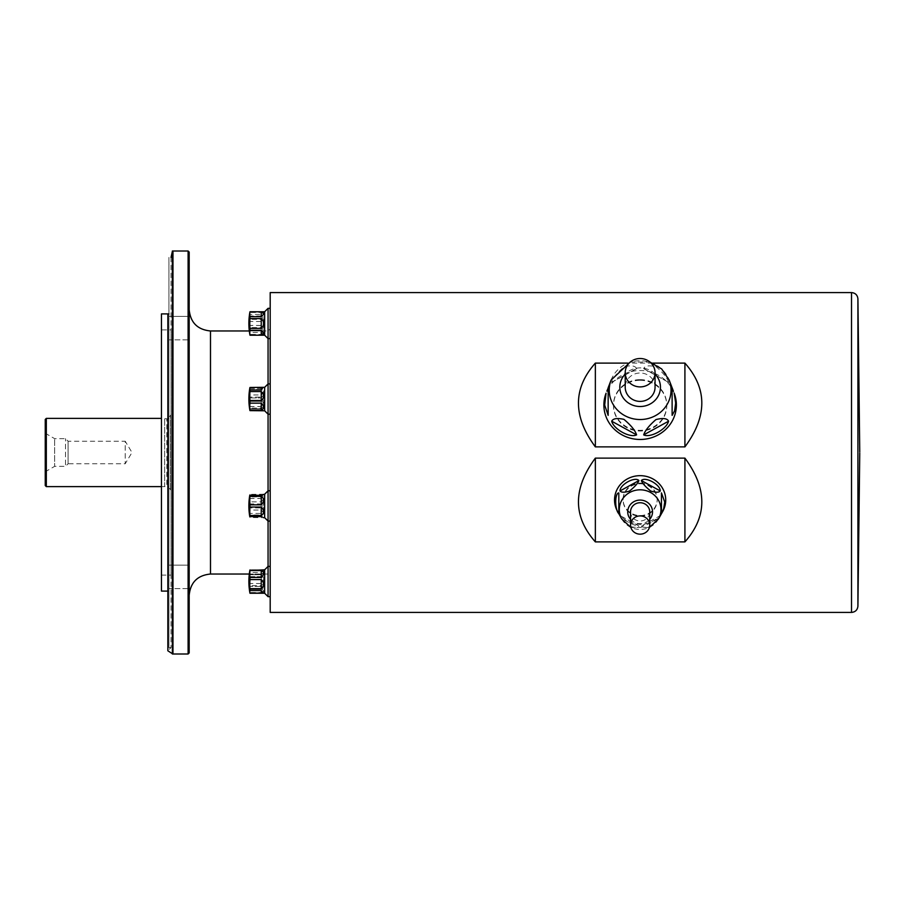 <?xml version="1.0" encoding="UTF-8"?>
<svg xmlns="http://www.w3.org/2000/svg" width="905" height="905" viewBox="0 0 905 905"><rect width="100%" height="100%" fill="white"/><g stroke="black" fill="none" stroke-linecap="round" stroke-linejoin="round"><path stroke-width="0.68" stroke-dasharray="4.53 3.39" d="M263.117 410.78L261.24 408.087L249.961 408.087L249.961 406.537L261.24 406.537C264.498 403.721 264.498 400.576 261.24 397.091L249.961 397.091L249.961 394.976L261.24 394.976C264.498 391.752 264.498 389.444 261.24 388.064L249.961 388.064L249.961 387.487M249.961 408.087A63.067 16.324 0 0 0 249.837 410.089M249.961 388.064A63.067 44.594 180 0 0 249.961 394.976M249.961 397.091A63.067 60.918 0 0 0 249.78 403.166A63.067 60.918 0 0 0 249.961 406.537M263.525 410.78L264.656 410.78L264.656 387.329L264.656 410.78L264.656 387.329L268.061 383.912L268.061 414.196L268.061 383.912L270.199 383.912L270.199 414.196L270.199 383.912M249.961 335.201L261.24 335.144L261.24 330.257L249.961 330.257L249.961 328.357L261.24 328.357C264.498 325.099 264.498 321.841 261.24 318.583L249.961 318.583L249.961 316.682L261.24 316.682L263.4 314.352M261.24 316.682L261.24 311.795L249.961 311.75A63.067 31.539 180 0 0 249.961 316.682M249.961 318.583A63.067 63.067 0 0 0 249.961 328.357M249.961 330.257A63.067 31.539 0 0 0 249.78 333.402A63.067 31.539 0 0 0 249.961 335.144M249.961 330.947A63.067 60.918 -0 0 1 249.961 321.513L261.24 321.513C264.498 324.997 264.498 328.142 261.24 330.947L249.961 330.947L249.961 332.508L261.24 332.508L263.117 335.201L264.656 335.201L264.656 311.75L264.656 335.201L264.656 311.75L268.061 308.334L268.061 596.667L268.061 566.394L270.199 566.394L270.199 596.667L270.199 566.394M263.479 334.16L261.24 330.257M263.525 313.368L262.371 311.863M249.961 319.386A63.067 44.594 180 0 1 249.961 312.474L261.24 312.474C264.498 313.865 264.498 316.162 261.24 319.386L249.961 319.386L249.961 321.513M249.961 311.908A63.067 16.324 180 0 0 249.837 312.44A63.067 16.324 180 0 0 249.961 314.442L261.24 314.442L263.117 311.75L249.961 312.474M249.961 315.992A63.067 60.918 180 0 0 249.961 325.427L261.24 325.427C264.498 321.954 264.498 318.798 261.24 315.992L249.961 315.992L249.961 314.442M249.961 327.553A63.067 44.594 0 0 0 249.961 334.465L261.24 334.465C264.498 333.085 264.498 330.777 261.24 327.553L249.961 327.553L249.961 325.427M263.117 335.201L249.961 334.465M249.961 335.031A63.067 16.324 -0 0 1 249.837 334.511A63.067 16.324 -0 0 1 249.78 333.402A63.067 16.324 -0 0 1 249.961 332.508M263.117 311.75L264.656 311.75M249.961 397.951L249.961 400.157L249.961 397.951A63.067 54.617 180 0 1 249.961 389.489L249.961 388.392L249.961 389.489A63.067 54.617 180 0 0 249.961 397.951L261.24 397.951L249.961 397.951M249.961 388.392L261.24 388.392C264.498 387.091 264.498 387.091 261.24 388.392L249.961 388.392M249.961 400.157A63.067 54.617 0 0 0 249.961 408.619L249.961 409.716L249.961 408.619A63.067 54.617 -0 0 1 249.78 403.166A63.067 54.617 -0 0 1 249.961 400.157L261.24 400.157C264.498 403.63 264.498 406.447 261.24 408.619L249.961 408.619L261.24 408.619C264.498 406.447 264.498 403.63 261.24 400.157L249.961 400.157M249.961 409.716L261.24 409.716C264.498 411.017 264.498 411.017 261.24 409.716C264.498 411.017 264.498 411.017 261.24 409.716L249.961 409.716M263.525 387.329L264.656 387.329M249.961 389.489L261.24 389.489C264.498 391.661 264.498 394.478 261.24 397.951C264.498 394.478 264.498 391.661 261.24 389.489L249.961 389.489M261.24 388.392C264.498 387.091 264.498 387.091 261.24 388.392M263.117 494.221L261.24 496.913L249.961 496.913L249.961 498.463L261.24 498.463C264.498 501.28 264.498 504.424 261.24 507.909L249.961 507.909L249.961 510.024L261.24 510.024C264.498 513.248 264.498 515.556 261.24 516.936L249.961 516.936L249.961 517.513L263.117 517.671L261.24 514.979L249.961 514.979L249.961 513.429L261.24 513.429C264.498 510.612 264.498 507.467 261.24 503.983L249.961 503.983L249.961 501.856L261.24 501.856C264.498 498.632 264.498 496.336 261.24 494.956L249.961 494.956L249.961 494.379L264.656 494.221L264.656 517.671L264.656 494.221L268.061 490.804L268.061 521.088L268.061 490.804L270.199 490.804L270.199 521.088L270.199 490.804M249.961 496.913A63.067 16.324 180 0 1 249.837 494.911A63.067 16.324 180 0 1 249.961 494.379M249.961 494.956A63.067 44.594 180 0 0 249.961 501.856M249.961 503.983A63.067 60.918 0 0 0 249.961 513.429M249.961 514.979A63.067 16.324 0 0 0 249.837 516.981A63.067 16.324 0 0 0 249.961 517.513M249.961 516.936A63.067 44.594 -0 0 1 249.961 510.024M249.961 507.909A63.067 60.918 180 0 1 249.78 501.834A63.067 60.918 180 0 1 249.961 498.463M249.961 569.856L249.961 569.856A63.067 31.539 180 0 0 249.961 574.743L249.961 576.643L249.961 574.743A63.067 31.539 180 0 1 249.78 571.598A63.067 31.539 180 0 1 249.961 569.856L261.24 569.856C264.498 570.354 264.498 571.983 261.24 574.743L249.961 574.743L261.24 574.743C264.498 571.983 264.498 570.354 261.24 569.856L249.961 569.856M249.961 576.643A63.067 63.067 0 0 0 249.961 586.417L249.961 588.318L249.961 586.417A63.067 63.067 0 0 1 249.961 576.643L261.24 576.643C264.498 579.901 264.498 583.159 261.24 586.417L249.961 586.417L261.24 586.417C264.498 583.159 264.498 579.901 261.24 576.643L249.961 576.643M249.927 592.967A63.067 31.539 -0 0 1 249.961 588.318A63.067 31.539 0 0 0 249.961 593.205L261.24 593.205C264.498 592.707 264.498 591.078 261.24 588.318C264.498 591.078 264.498 592.707 261.24 593.205L261.24 588.318L249.961 588.318L261.24 588.318L261.24 593.092M270.199 576.168L270.199 328.832L270.199 576.168C269.271 574.2 268.57 573.487 268.061 574.03L249.316 574.03A63.961 63.961 0 0 1 249.961 569.799L264.656 569.799L264.656 593.25L264.656 569.799L268.061 566.394L268.061 596.667M249.961 574.053A63.067 60.918 180 0 0 249.961 583.487L261.24 583.487C264.498 580.003 264.498 576.858 261.24 574.053L249.961 574.053L249.961 572.492L261.24 572.492L263.117 569.799M249.961 585.614A63.067 44.594 0 0 0 249.961 592.526L261.24 592.526C264.498 591.135 264.498 588.838 261.24 585.614L249.961 585.614L249.961 583.487M249.961 593.092L249.961 592.526M249.837 570.489A63.067 16.324 180 0 0 249.78 571.598A63.067 16.324 180 0 0 249.961 572.492M264.656 593.25L264.656 569.799M249.961 507.049A63.067 54.617 0 0 0 249.961 515.511L261.24 515.511C264.498 513.339 264.498 510.522 261.24 507.049L249.961 507.049L249.961 504.843L261.24 504.843C264.498 501.37 264.498 498.553 261.24 496.381L249.961 496.381L249.961 495.284L261.24 495.284C264.498 493.983 264.498 493.983 261.24 495.284M261.24 516.608L249.961 516.608L249.961 515.511M249.961 496.381A63.067 54.617 180 0 0 249.78 501.834A63.067 54.617 180 0 0 249.961 504.843M263.117 517.671L264.656 517.671L264.656 494.221M189.179 595.354L189.179 309.646L189.179 595.354M189.179 652.924L189.179 252.076M189.179 339.839L189.179 316.388L189.179 339.839L189.179 316.388L189.179 339.839L168.918 339.839L168.918 316.388L168.918 339.839L168.918 316.388L168.918 339.839L189.179 339.839M189.179 588.612L189.179 565.161L189.179 588.612L189.179 565.161L189.179 588.612L168.918 588.612L168.918 565.161L168.918 588.612L168.918 565.161L168.918 588.612L189.179 588.612M172.38 653.704L173.308 653.059L172.38 653.998L172.38 251.002L173.308 251.941L173.308 653.059L173.308 251.941L172.38 251.296M171.045 257.405L171.045 647.595L171.045 257.405L168.918 257.405L168.918 647.595L168.918 257.405M168.918 313.911L168.918 591.089L168.918 313.911L167.855 313.911L167.855 591.089L168.918 591.089M161.452 329.895L161.452 575.105L161.452 329.895L171.045 329.895L171.045 575.105L171.045 329.895M161.452 591.089L161.452 313.911M171.045 489.809L171.045 415.191L171.045 489.809L168.918 488.112L168.918 416.888L168.918 488.112M168.918 316.388L189.179 316.388L168.918 316.388M168.918 565.161L189.179 565.161L168.918 565.161M168.918 487.15L168.918 417.85L168.918 487.15L166.78 486.087L166.78 418.913L166.78 486.087L164.653 486.619L164.653 418.382L164.653 486.619L161.452 486.619M45.25 433.224L54.628 438.642L65.511 438.642L68.09 441.221L125.207 441.221L125.207 463.779L125.207 441.221L131.983 452.5L125.207 463.779L68.09 463.779L68.09 441.221L68.09 463.779L65.511 466.358L65.511 438.642L65.511 466.358L54.628 466.358L54.628 438.642L54.628 466.358L45.25 471.777L45.25 433.224L45.25 471.777M45.25 419.456L45.25 485.544M249.837 334.511A63.961 63.961 0 0 1 249.316 330.97L268.061 330.97L270.199 328.832M270.199 308.334L270.199 338.606L270.199 308.334M270.199 292.587L270.199 612.414M640.129 380.304A26.652 25.351 180 0 1 666.781 405.655A26.652 25.351 180 0 1 640.129 431.006A26.652 25.351 180 0 1 613.477 405.655A26.652 25.351 180 0 1 640.129 380.304M640.129 483.123A17.059 16.222 -0 0 1 657.188 499.345A17.059 16.222 -0 0 1 640.129 515.567A17.059 16.222 -0 0 1 623.081 499.345A17.059 16.222 -0 0 1 640.129 483.123M640.129 379.648A26.652 25.351 180 0 1 666.781 404.999A26.652 25.351 180 0 1 640.129 430.339A26.652 25.351 180 0 1 613.477 404.999A26.652 25.351 180 0 1 640.129 379.648M640.129 483.779A17.059 16.222 -0 0 1 657.188 500.001A17.059 16.222 -0 0 1 640.129 516.223A17.059 16.222 -0 0 1 623.081 500.001A17.059 16.222 -0 0 1 640.129 483.779M652.72 363.109L627.538 363.109M264.656 517.671L268.061 521.088L268.061 490.804L268.061 521.088L270.199 521.088M264.656 410.78L268.061 414.196L268.061 383.912M674.191 393.211A36.245 34.469 0 0 0 640.129 370.518A36.245 34.469 0 0 0 606.067 393.211M636.588 368.527C635.208 365.778 631.124 365.156 624.337 366.683C617.255 372.668 613.036 377.838 611.701 382.193L636.588 368.527L611.701 382.193M668.569 382.193C667.189 377.928 663.105 372.826 656.317 366.898C649.236 365.111 645.027 365.643 643.681 368.527L668.603 382.385L643.681 368.527M655.062 387.204A14.921 14.197 0 0 0 640.129 373.007A14.921 14.197 0 0 0 625.208 387.204M617.549 511.449A25.589 24.333 180 0 0 640.129 524.334A25.589 24.333 180 0 0 662.72 511.449M641.328 526.054C642.595 527.717 645.774 527.751 650.853 526.156C655.854 522.185 658.987 518.689 660.254 515.669L641.328 526.054L660.254 515.669C660.424 518.192 645.299 526.495 641.328 526.054M620.016 515.669C621.271 518.712 624.45 522.23 629.529 526.224C634.529 527.739 637.663 527.683 638.93 526.054L619.868 515.409L638.93 526.054C634.959 526.495 619.846 518.192 620.016 515.669M630.536 511.868A9.593 9.129 180 0 0 640.129 520.986A9.593 9.129 180 0 0 649.733 511.868M188.104 251.002L188.104 653.998M170.626 489.809L170.626 415.191L170.626 489.809M167.855 486.087L167.855 418.913L167.855 486.087M46.313 486.619L46.313 418.382M210.492 574.03L210.492 330.97M857.917 606.169L857.917 298.831M851.526 292.587L851.526 612.414M261.24 496.381L261.24 504.843M261.24 507.049L261.24 515.511M261.24 569.969L261.24 572.492M261.24 585.614L261.24 592.526M261.24 574.053L261.24 583.487M261.24 574.743L261.24 569.856L261.24 574.743M261.24 586.417L261.24 576.643L261.24 586.417M261.24 507.909L261.24 498.463M261.24 516.936L261.24 510.024M261.24 514.979L261.24 517.513M261.24 503.983L261.24 513.429M261.24 494.956L261.24 501.856M261.24 496.913L261.24 494.379M261.24 408.619L261.24 400.157L261.24 408.619M261.24 389.489L261.24 397.951L261.24 389.489M261.24 335.031L261.24 332.508M261.24 327.553L261.24 334.465M261.24 315.992L261.24 325.427M261.24 311.908L261.24 314.442M261.24 319.386L261.24 312.474M261.24 330.947L261.24 321.513M261.24 318.583L261.24 328.357M261.24 397.091L261.24 406.537M261.24 388.064L261.24 394.976M261.24 408.087L261.24 410.621M611.09 380.089A30.906 29.39 180 0 1 640.129 360.744A30.906 29.39 180 0 1 669.18 380.089M655.062 374.104A20.306 19.31 0 0 0 625.208 374.104M658.512 518.938A20.826 19.808 -0 0 1 640.129 529.436A20.826 19.808 -0 0 1 621.746 518.938M630.536 519.334A12.399 11.788 180 0 0 649.733 519.334M249.769 388.392A63.961 63.961 0 0 0 249.769 409.716M249.837 494.911A63.961 63.961 0 0 0 249.837 516.981M168.918 647.595L171.045 647.595L167.855 650.797M161.452 575.105L171.045 575.105M171.045 415.191L168.918 416.888M168.918 417.85L167.855 418.913L161.452 418.382M613.477 404.999L613.477 405.655M666.781 404.999L666.781 405.655M657.188 500.001L657.188 499.345M623.081 500.001L623.081 499.345M268.061 414.196L270.199 414.196M264.656 335.201L268.061 338.606L270.199 338.606M630.219 362.102L650.05 362.102M643.806 368.776L668.603 382.385M611.667 382.385L636.464 368.776M649.383 527.457L630.875 527.457"/><path stroke-width="1.36" d="M249.837 388.019A63.067 16.324 180 0 1 249.961 387.487L263.117 387.329L261.24 390.021L249.961 390.021A63.067 16.324 180 0 1 249.837 388.019A63.961 63.961 0 0 0 249.837 410.089A63.067 16.324 0 0 0 249.961 410.621L264.656 410.78L268.061 414.196L270.199 414.196M249.961 410.044A63.067 44.594 -0 0 1 249.961 403.144L261.24 403.144C264.498 406.368 264.498 408.664 261.24 410.044L249.961 410.044L249.961 410.621M249.961 401.017A63.067 60.918 180 0 1 249.961 391.571L261.24 391.571C264.498 394.388 264.498 397.533 261.24 401.017L249.961 401.017L249.961 403.144M249.961 390.021L249.961 391.571M263.117 387.329L264.656 387.329L264.656 410.78M249.961 335.144A63.067 31.539 -0 0 1 249.961 330.257L261.24 330.257C264.498 333.017 264.498 334.646 261.24 335.144L249.961 335.201L264.656 335.201L268.061 338.606L270.199 338.606M249.961 328.357A63.067 63.067 0 0 1 249.961 318.583L261.24 318.583C264.498 321.841 264.498 325.099 261.24 328.357L249.961 328.357L249.961 330.257M249.961 316.682A63.067 31.539 180 0 1 249.961 311.795L261.24 311.795C264.498 312.293 264.498 313.922 261.24 316.682L249.961 316.682L249.961 318.583M249.837 312.44A63.961 63.961 0 0 0 248.875 323.47A63.961 63.961 0 0 1 249.961 311.75L264.656 311.75L264.656 335.201M261.24 330.257L261.24 335.144L263.479 334.16M263.4 314.352L263.525 313.368M262.371 311.863L261.24 311.795L261.24 316.682M261.24 590.558L261.24 593.092L249.961 593.092A63.067 16.324 -0 0 1 249.837 592.56A63.067 16.324 -0 0 1 249.961 590.558L261.24 590.558L263.117 593.25L249.961 593.25A63.067 31.539 -0 0 1 249.927 592.967M249.961 589.008A63.067 60.918 -0 0 1 249.961 579.573L261.24 579.573C264.498 583.046 264.498 586.202 261.24 589.008L249.961 589.008L249.961 590.558M249.961 577.447A63.067 44.594 180 0 1 249.961 570.535L261.24 570.535C264.498 571.915 264.498 574.223 261.24 577.447L249.961 577.447L249.961 579.573M189.179 595.354C190.435 582.401 197.539 575.297 210.492 574.03L249.316 574.03A63.961 63.961 0 0 0 249.961 593.25L264.656 593.25L264.656 569.799L249.961 570.535M249.961 569.969A63.067 16.324 180 0 0 249.837 570.489A63.961 63.961 0 0 0 249.837 592.56M261.24 495.284C264.498 493.983 264.498 493.983 261.24 495.284L249.769 495.284A63.961 63.961 0 0 0 249.769 516.608L261.24 516.608C264.498 517.909 264.498 517.909 261.24 516.608C264.498 517.909 264.498 517.909 261.24 516.608M249.961 515.511A63.067 54.617 -0 0 1 249.961 507.049L261.24 507.049C264.498 510.522 264.498 513.339 261.24 515.511L249.961 515.511L249.961 516.608M249.961 504.843A63.067 54.617 180 0 1 249.961 496.381L261.24 496.381C264.498 498.553 264.498 501.37 261.24 504.843L249.961 504.843L249.961 507.049M249.961 495.284L249.961 496.381M263.129 494.616L264.656 494.221L264.656 517.671L268.061 521.088L270.199 521.088M189.179 252.076L189.179 652.924L188.104 653.998L188.104 251.002L189.179 252.076M188.104 653.998L172.38 653.998L172.38 251.002L188.104 251.002M171.045 257.405L172.38 251.296M168.918 313.911L161.452 313.911L161.452 591.089L167.855 591.089L167.855 650.797L172.38 653.704M45.25 485.544L45.25 419.456L46.313 418.382L46.313 486.619L45.25 485.544M161.452 486.619L46.313 486.619M210.492 574.03L210.492 330.97L249.316 330.97A63.961 63.961 0 0 1 248.875 323.47A63.961 63.961 0 0 0 249.961 335.201M857.917 606.169C857.465 609.981 855.338 612.052 851.526 612.414L270.199 612.414L270.199 292.587L851.526 292.587C855.338 292.949 857.465 295.019 857.917 298.831L857.917 606.169L859.75 453.032M627.538 363.109L595.354 363.109L595.354 446.878L684.915 446.878C707.439 416.424 707.439 388.494 684.915 363.109L652.72 363.109M595.354 363.109C572.831 388.494 572.831 416.424 595.354 446.878M684.915 363.109L684.915 446.878M595.354 458.122L595.354 541.891L684.915 541.891C707.439 516.506 707.439 488.576 684.915 458.122L595.354 458.122C572.831 488.576 572.831 516.506 595.354 541.891M684.915 458.122L684.915 541.891M264.656 494.221L268.061 490.804L268.061 596.667L270.199 596.667L268.061 596.667L264.656 593.25L268.061 596.667M264.656 311.75L268.061 308.334L268.061 490.804L270.199 490.804M264.656 569.799L268.061 566.394L270.199 566.394M268.061 308.334L270.199 308.334L268.061 308.334M264.656 387.329L268.061 383.912L268.061 414.196M268.061 383.912L270.199 383.912M655.062 372.713A14.921 14.197 0 0 0 640.129 358.516A14.921 14.197 0 0 0 625.208 372.713A14.921 14.197 0 0 0 640.129 386.899A14.921 14.197 0 0 0 655.062 372.713L655.062 387.204A14.921 14.197 0 0 1 640.129 401.401A14.921 14.197 0 0 1 625.208 387.204L625.208 372.713M606.87 391.13L608.149 388.03L608.149 415.361L604.676 405.055L606.067 393.211A36.245 34.469 0 0 0 633.839 438.948A36.245 34.469 0 0 0 676.386 404.999A36.245 34.469 0 0 0 674.191 393.211L675.662 402.997L674.632 410.825L672.121 415.361L672.121 387.759L673.399 391.13M643.681 434.875C645.061 430.61 649.145 425.508 655.933 419.592C663.014 417.793 667.223 418.336 668.569 421.21C666.623 429.264 650.152 438.28 643.681 434.875L668.569 421.21M611.701 421.21C613.081 418.461 617.165 417.85 623.941 419.366C631.034 425.35 635.242 430.52 636.588 434.875C630.072 438.292 613.624 429.23 611.701 421.21L636.588 434.875M608.149 415.361L608.149 387.759M672.121 415.361L672.121 388.03M649.733 525.047A9.593 9.129 180 0 0 640.129 515.918A9.593 9.129 180 0 0 630.536 525.047A9.593 9.129 180 0 0 640.129 534.165A9.593 9.129 180 0 0 649.733 525.047L649.733 511.868A9.593 9.129 180 0 0 640.129 502.739A9.593 9.129 180 0 0 630.536 511.868L630.536 525.047M665.718 500.001A25.589 24.333 180 0 0 633.93 476.392A25.589 24.333 180 0 0 617.549 511.449L621.746 518.938A20.826 19.808 -0 0 1 635.084 490.408A20.826 19.808 -0 0 1 660.967 509.628A20.826 19.808 -0 0 1 658.512 518.938L662.72 511.449A25.589 24.333 180 0 0 665.718 500.001M661.453 513.689L661.453 492.908L664.723 502.015L663.727 508.531L661.453 513.689L661.453 492.908M618.816 492.908L618.816 513.689C614.676 509.673 614.676 493.067 618.816 492.908L618.816 513.689M638.93 480.544C637.674 483.587 634.495 487.105 629.416 491.098C624.416 492.614 621.283 492.558 620.016 490.929C619.846 484.56 634.971 476.256 638.93 480.544L620.016 490.929M660.254 490.929C658.987 492.592 655.82 492.625 650.729 491.03C645.74 487.06 642.607 483.564 641.328 480.544C645.299 476.256 660.424 484.571 660.254 490.929L641.328 480.544M851.526 612.414L851.526 292.587M261.24 504.843L261.24 496.381M261.24 515.511L261.24 507.049M261.24 577.447L261.24 570.535M261.24 589.008L261.24 579.573M261.24 328.357L261.24 318.583M261.24 390.021L261.24 387.487M261.24 401.017L261.24 391.571M261.24 410.044L261.24 403.144M650.05 362.102L661.691 368.98L669.18 380.089A30.906 29.39 180 0 1 671.035 390.134A30.906 29.39 180 0 1 634.767 419.083A30.906 29.39 180 0 1 611.09 380.089L608.149 387.77M625.208 374.104A20.306 19.31 0 0 0 632.742 405.191A20.306 19.31 0 0 0 660.446 387.204A20.306 19.31 0 0 0 655.062 374.104M649.733 519.334A12.399 11.788 180 0 0 652.528 511.868A12.399 11.788 180 0 0 635.966 500.759A12.399 11.788 180 0 0 630.536 519.334M263.117 593.25L264.656 593.25M263.525 517.671L264.656 517.671M167.855 313.911L167.855 650.797M161.452 418.382L46.313 418.382M857.917 298.831L859.75 451.968M210.492 330.97C197.55 329.703 190.435 322.599 189.179 309.646M669.18 380.089L672.11 387.77M611.09 380.089L630.219 362.102M658.512 518.938L649.383 527.457M630.875 527.457L621.746 518.938"/></g></svg>
